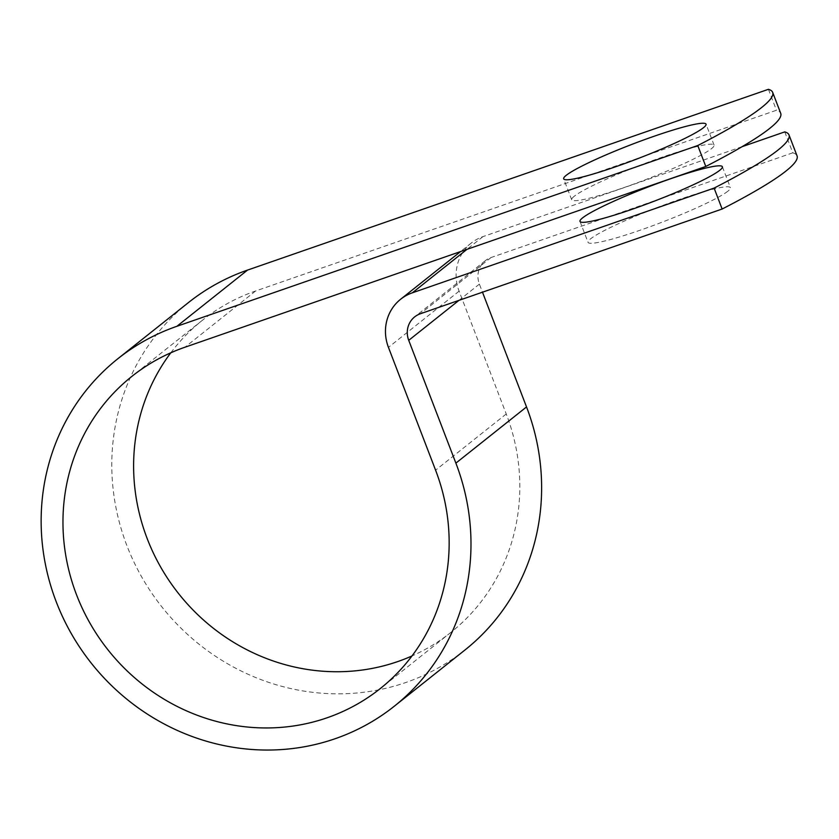 <?xml version="1.0" encoding="UTF-8"?>
<svg xmlns="http://www.w3.org/2000/svg" width="839" height="839" viewBox="0 0 839 839"><rect width="100%" height="100%" fill="white"/><g stroke="black" fill="none" stroke-linecap="round" stroke-linejoin="round"><path stroke-width="0.63" stroke-dasharray="4.2 3.15" d="M574.254 196.263A76.255 7.719 -21 0 0 571.695 199.776A76.255 7.719 -21 0 0 634.609 183.793A76.255 7.719 -21 0 0 711.524 148.629A76.255 7.719 -21 0 0 714.083 145.116A76.255 7.719 -21 0 0 651.169 161.098A76.255 7.719 -21 0 0 574.254 196.263M727.864 191.198A76.255 7.719 159 0 1 650.949 226.362A76.255 7.719 159 0 1 588.034 242.345A76.255 7.719 159 0 1 590.593 238.832A76.255 7.719 159 0 1 667.508 203.667A76.255 7.719 159 0 1 730.423 187.684A76.255 7.719 159 0 1 727.864 191.198M170.789 352.8A199.472 188.953 51.5 0 1 202.524 320.183A199.472 188.953 51.5 0 1 255.591 291.007L776.453 110.245A328.699 33.277 159 0 1 780.71 113.317M742.106 146.678L482.981 236.608A43.953 41.635 -128.5 0 0 471.287 243.037A43.953 41.635 -128.5 0 0 459.101 291.154L506.242 413.973A199.472 188.953 51.5 0 1 450.91 632.375A199.472 188.953 51.5 0 1 411.98 655.962M784.759 131.88L792.792 152.813A328.699 33.277 159 0 1 797.05 155.886M792.792 152.813L491.025 257.542A21.415 20.283 -128.5 0 0 485.32 260.677A21.415 20.283 -128.5 0 0 479.384 284.117L482.488 292.192M768.419 89.312L776.453 110.245M464.942 650.015A222.01 210.306 51.5 0 1 162.137 607.216A222.01 210.306 51.5 0 1 188.492 302.543M255.591 291.007L184.947 347.22M482.981 236.608L466.987 249.34M491.025 257.542L420.37 313.755M506.242 413.973L435.588 470.186M459.101 291.154L388.447 347.367M479.384 284.117L458.975 300.352M571.695 199.776L563.661 178.843M580.001 221.402L588.034 242.345M202.524 320.183L131.87 376.386M450.91 632.375L380.256 688.588M471.287 243.037L460.569 251.564M485.32 260.677L414.676 316.88M722.389 166.751L730.423 187.684M714.083 145.116L706.05 124.182"/><path stroke-width="1.26" d="M566.22 175.33A76.255 7.719 -21 0 0 563.661 178.843A76.255 7.719 -21 0 0 626.576 162.86A76.255 7.719 -21 0 0 703.481 127.696A76.255 7.719 -21 0 0 706.05 124.182A76.255 7.719 -21 0 0 643.125 140.165A76.255 7.719 -21 0 0 566.22 175.33M719.82 170.254A76.255 7.719 159 0 1 642.915 205.429A76.255 7.719 159 0 1 580.001 221.402A76.255 7.719 159 0 1 582.56 217.899A76.255 7.719 159 0 1 659.464 182.734A76.255 7.719 159 0 1 722.389 166.751A76.255 7.719 159 0 1 719.82 170.254M789.017 134.953L797.05 155.886A328.699 33.277 159 0 1 722.138 209.026L420.37 313.755A21.415 20.283 -128.5 0 0 414.676 316.88A21.415 20.283 -128.5 0 0 408.729 340.33L455.881 463.138A222.01 210.306 51.5 0 1 394.288 706.228A222.01 210.306 51.5 0 1 91.482 663.418A222.01 210.306 51.5 0 1 117.838 358.746L188.492 302.543A222.01 210.306 51.5 0 1 247.557 270.074L768.419 89.312A328.699 33.277 159 0 1 772.677 92.384L780.71 113.317A328.699 33.277 159 0 1 705.798 166.458L184.947 347.22A199.472 188.953 51.5 0 0 131.87 376.386A199.472 188.953 51.5 0 0 108.2 650.131A199.472 188.953 51.5 0 0 380.256 688.588A199.472 188.953 51.5 0 0 435.588 470.186L388.447 347.367A43.953 41.635 -128.5 0 1 400.643 299.24A43.953 41.635 -128.5 0 1 412.337 292.821L714.104 188.093A328.699 33.277 -21 0 0 789.017 134.953A328.699 33.277 -21 0 0 784.759 131.88L742.106 146.678M117.838 358.746A222.01 210.306 51.5 0 1 176.903 326.287L697.765 145.525L705.798 166.458M772.677 92.384A328.699 33.277 159 0 1 697.765 145.525M714.104 188.093L722.138 209.026M411.98 655.962A199.472 188.953 51.5 0 1 178.843 593.918A199.472 188.953 51.5 0 1 170.789 352.8M482.488 292.192L526.525 406.936A222.01 210.306 51.5 0 1 464.942 650.015L394.288 706.228M466.987 249.34L412.337 292.821M247.557 270.074L176.903 326.287M458.975 300.352L408.729 340.33M526.525 406.936L455.881 463.138M460.569 251.564L400.643 299.24"/></g></svg>
